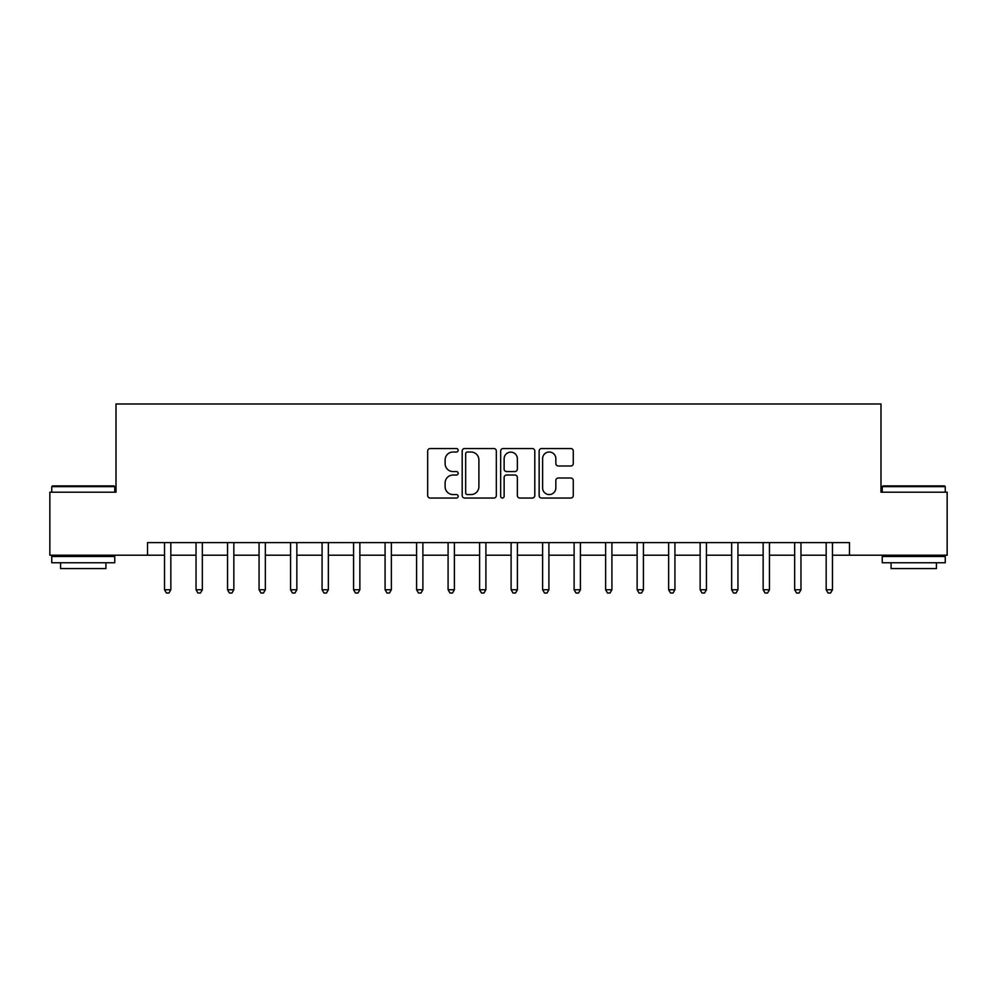 <?xml version="1.0" encoding="UTF-8"?>
<svg xmlns="http://www.w3.org/2000/svg" width="997" height="997" viewBox="0 0 997 997"><rect width="100%" height="100%" fill="white"/><g stroke="black" fill="none" stroke-linecap="round" stroke-linejoin="round"><path stroke-width="1.5" d="M458.171 450.283A1.732 1.732 0 0 0 456.439 448.55L430.156 448.55A2.48 2.48 0 0 0 427.676 451.03L427.676 495.559A2.48 2.48 0 0 0 430.156 498.039L456.439 498.039A1.732 1.732 0 0 0 458.171 496.307A1.732 1.732 0 0 0 456.439 494.574L453.037 494.574A7.914 7.914 0 0 1 445.123 486.661L445.123 482.947A7.914 7.914 0 0 1 453.037 475.021L456.439 475.021A1.732 1.732 0 0 0 458.171 473.301A1.732 1.732 0 0 0 456.439 471.569L453.037 471.569A7.914 7.914 0 0 1 445.123 463.642L445.123 459.941A7.914 7.914 0 0 1 453.037 452.015L456.439 452.015A1.732 1.732 0 0 0 458.171 450.283M570.807 465.998A2.48 2.48 0 0 0 573.275 463.518L573.275 451.03A2.48 2.48 0 0 0 570.807 448.55L541.608 448.55A2.48 2.48 0 0 0 539.14 451.03L539.14 495.559A2.48 2.48 0 0 0 541.608 498.039L570.807 498.039A2.48 2.48 0 0 0 573.275 495.559L573.275 480.467A2.48 2.48 0 0 0 570.807 477.999L558.308 477.999A2.48 2.48 0 0 0 555.84 480.467L555.84 487.957A6.618 6.618 0 0 1 549.222 494.574A6.618 6.618 0 0 1 542.605 487.957L542.605 458.632A6.618 6.618 0 0 1 549.222 452.015A6.618 6.618 0 0 1 555.84 458.632L555.84 463.518A2.48 2.48 0 0 0 558.308 465.998L570.807 465.998M147.519 555.217L49.85 555.217L49.85 492.194L116.013 492.194L116.013 403.984L880.987 403.984L880.987 492.194L947.15 492.194L947.15 555.217L849.481 555.217L849.481 542.605L147.519 542.605L147.519 555.217L164.53 555.217M496.332 451.03A2.48 2.48 0 0 0 493.864 448.55L464.664 448.55A2.48 2.48 0 0 0 462.197 451.03L462.197 495.559A2.48 2.48 0 0 0 464.664 498.039L493.864 498.039A2.48 2.48 0 0 0 496.332 495.559L496.332 451.03M503.136 448.55L532.336 448.55A2.48 2.48 0 0 1 534.803 451.03L534.803 495.559A2.48 2.48 0 0 1 532.336 498.039L519.836 498.039A2.48 2.48 0 0 1 517.368 495.559L517.368 477.501A2.48 2.48 0 0 0 514.888 475.021L506.601 475.021A2.48 2.48 0 0 0 504.133 477.501L504.133 496.307A1.732 1.732 0 0 1 502.401 498.039A1.732 1.732 0 0 1 500.668 496.307L500.668 451.03A2.48 2.48 0 0 1 503.136 448.55M170.836 555.217L196.035 555.217M202.341 555.217L227.54 555.217M233.846 555.217L259.058 555.217M265.352 555.217L290.563 555.217M296.857 555.217L322.068 555.217M328.362 555.217L353.574 555.217M359.867 555.217L385.079 555.217M391.372 555.217L416.584 555.217M422.89 555.217L448.089 555.217M454.395 555.217L479.594 555.217M485.9 555.217L511.1 555.217M517.406 555.217L542.605 555.217M548.911 555.217L574.11 555.217M580.416 555.217L605.628 555.217M611.921 555.217L637.133 555.217M643.426 555.217L668.638 555.217M674.932 555.217L700.143 555.217M706.437 555.217L731.648 555.217M737.942 555.217L763.154 555.217M769.46 555.217L794.659 555.217M800.965 555.217L826.164 555.217M832.47 555.217L849.481 555.217M467.394 452.015A1.732 1.732 0 0 0 465.661 453.747L465.661 492.842A1.732 1.732 0 0 0 467.394 494.574L470.97 494.574A7.914 7.914 0 0 0 478.896 486.661L478.896 459.941A7.914 7.914 0 0 0 470.97 452.015L467.394 452.015M517.368 458.757A6.618 6.618 0 0 0 510.751 452.14A6.618 6.618 0 0 0 504.133 458.757L504.133 469.089A2.48 2.48 0 0 0 506.601 471.569L514.888 471.569A2.48 2.48 0 0 0 517.368 469.089L517.368 458.757M171.148 542.605L171.01 542.929A2.517 2.517 0 0 0 170.836 543.864L170.836 589.738L164.53 589.738L164.53 543.864A2.517 2.517 0 0 0 164.355 542.929L164.218 542.605M170.836 589.738L168.942 593.016L166.424 593.016L164.53 589.738M202.653 542.605L202.528 542.929A2.517 2.517 86.2 0 0 202.341 543.864L202.341 589.738L196.035 589.738L196.035 543.864A2.517 2.517 86.2 0 0 195.861 542.929L195.724 542.605M202.341 589.738L200.447 593.016L197.929 593.016L196.035 589.738M234.158 542.605L234.033 542.929A2.517 2.517 86.2 0 0 233.846 543.864L233.846 589.738L227.54 589.738L227.54 543.864A2.517 2.517 86.2 0 0 227.366 542.929L227.229 542.605M233.846 589.738L231.952 593.016L229.435 593.016L227.54 589.738M265.663 542.605L265.538 542.929A2.517 2.517 86.2 0 0 265.352 543.864L265.352 589.738L259.058 589.738L259.058 543.864A2.517 2.517 86.2 0 0 258.871 542.929L258.746 542.605M265.352 589.738L263.457 593.016L260.94 593.016L259.058 589.738M297.168 542.605L297.044 542.929A2.517 2.517 86.2 0 0 296.857 543.864L296.857 589.738L290.563 589.738L290.563 543.864A2.517 2.517 86.2 0 0 290.376 542.929L290.252 542.605M296.857 589.738L294.975 593.016L292.445 593.016L290.563 589.738M52.492 485.9L113.994 485.9L114.755 486.648L51.744 486.648L52.492 485.9M83.249 562.769L51.744 562.769L51.744 556.476L114.755 556.476L114.755 562.769L83.249 562.769M105.931 562.769L105.931 568.564L60.568 568.564L60.568 562.769M883.006 485.9L944.508 485.9L945.256 486.648L882.245 486.648L883.006 485.9M913.751 562.769L882.245 562.769L882.245 556.476L945.256 556.476L945.256 562.769L913.751 562.769M936.432 562.769L936.432 568.564L891.069 568.564L891.069 562.769M328.674 542.605L328.549 542.929A2.517 2.517 86.2 0 0 328.362 543.864L328.362 589.738L322.068 589.738L322.068 543.864A2.517 2.517 86.2 0 0 321.881 542.929L321.757 542.605M328.362 589.738L326.48 593.016L323.95 593.016L322.068 589.738M360.179 542.605L360.054 542.929A2.517 2.517 86.2 0 0 359.867 543.864L359.867 589.738L353.574 589.738L353.574 543.864A2.517 2.517 86.2 0 0 353.387 542.929L353.262 542.605M359.867 589.738L357.985 593.016L355.455 593.016L353.574 589.738M391.684 542.605L391.559 542.929A2.517 2.517 86.2 0 0 391.372 543.864L391.372 589.738L385.079 589.738L385.079 543.864A2.517 2.517 86.2 0 0 384.892 542.929L384.767 542.605M391.372 589.738L389.491 593.016L386.973 593.016L385.079 589.738M423.202 542.605L423.064 542.929A2.517 2.517 86.2 0 0 422.89 543.864L422.89 589.738L416.584 589.738L416.584 543.864A2.517 2.517 86.2 0 0 416.397 542.929L416.272 542.605M422.89 589.738L420.996 593.016L418.478 593.016L416.584 589.738M454.707 542.605L454.57 542.929A2.517 2.517 86.2 0 0 454.395 543.864L454.395 589.738L448.089 589.738L448.089 543.864A2.517 2.517 86.2 0 0 447.902 542.929L447.778 542.605M454.395 589.738L452.501 593.016L449.983 593.016L448.089 589.738M486.212 542.605L486.075 542.929A2.517 2.517 86.2 0 0 485.9 543.864L485.9 589.738L479.594 589.738L479.594 543.864A2.517 2.517 86.2 0 0 479.42 542.929L479.283 542.605M485.9 589.738L484.006 593.016L481.489 593.016L479.594 589.738M517.717 542.605L517.58 542.929A2.517 2.517 86.2 0 0 517.406 543.864L517.406 589.738L511.1 589.738L511.1 543.864A2.517 2.517 86.2 0 0 510.925 542.929L510.788 542.605M517.406 589.738L515.511 593.016L512.994 593.016L511.1 589.738M549.222 542.605L549.098 542.929A2.517 2.517 86.2 0 0 548.911 543.864L548.911 589.738L542.605 589.738L542.605 543.864A2.517 2.517 86.2 0 0 542.43 542.929L542.293 542.605M548.911 589.738L547.017 593.016L544.499 593.016L542.605 589.738M580.728 542.605L580.603 542.929A2.517 2.517 86.2 0 0 580.416 543.864L580.416 589.738L574.11 589.738L574.11 543.864A2.517 2.517 86.2 0 0 573.936 542.929L573.798 542.605M580.416 589.738L578.522 593.016L576.004 593.016L574.11 589.738M612.233 542.605L612.108 542.929A2.517 2.517 86.2 0 0 611.921 543.864L611.921 589.738L605.628 589.738L605.628 543.864A2.517 2.517 86.2 0 0 605.441 542.929L605.316 542.605M611.921 589.738L610.027 593.016L607.509 593.016L605.628 589.738M643.738 542.605L643.613 542.929A2.517 2.517 86.2 0 0 643.426 543.864L643.426 589.738L637.133 589.738L637.133 543.864A2.517 2.517 86.2 0 0 636.946 542.929L636.821 542.605M643.426 589.738L641.545 593.016L639.015 593.016L637.133 589.738M675.243 542.605L675.119 542.929A2.517 2.517 86.2 0 0 674.932 543.864L674.932 589.738L668.638 589.738L668.638 543.864A2.517 2.517 86.2 0 0 668.451 542.929L668.326 542.605M674.932 589.738L673.05 593.016L670.52 593.016L668.638 589.738M706.748 542.605L706.624 542.929A2.517 2.517 86.2 0 0 706.437 543.864L706.437 589.738L700.143 589.738L700.143 543.864A2.517 2.517 86.2 0 0 699.956 542.929L699.832 542.605M706.437 589.738L704.555 593.016L702.025 593.016L700.143 589.738M738.254 542.605L738.129 542.929A2.517 2.517 86.2 0 0 737.942 543.864L737.942 589.738L731.648 589.738L731.648 543.864A2.517 2.517 86.2 0 0 731.462 542.929L731.337 542.605M737.942 589.738L736.06 593.016L733.543 593.016L731.648 589.738M769.771 542.605L769.634 542.929A2.517 2.517 86.2 0 0 769.46 543.864L769.46 589.738L763.154 589.738L763.154 543.864A2.517 2.517 86.2 0 0 762.967 542.929L762.842 542.605M769.46 589.738L767.565 593.016L765.048 593.016L763.154 589.738M801.276 542.605L801.139 542.929A2.517 2.517 86.2 0 0 800.965 543.864L800.965 589.738L794.659 589.738L794.659 543.864A2.517 2.517 86.2 0 0 794.472 542.929L794.347 542.605M800.965 589.738L799.071 593.016L796.553 593.016L794.659 589.738M832.782 542.605L832.645 542.929A2.517 2.517 86.2 0 0 832.47 543.864L832.47 589.738L826.164 589.738L826.164 543.864A2.517 2.517 86.2 0 0 825.99 542.929L825.852 542.605M832.47 589.738L830.576 593.016L828.058 593.016L826.164 589.738M51.744 492.194L51.744 486.648M66.101 556.476L66.101 555.217M100.385 556.476L100.385 555.217M114.755 492.194L114.755 486.648M882.245 492.194L882.245 486.648M896.615 556.476L896.615 555.217M930.899 556.476L930.899 555.217M945.256 492.194L945.256 486.648"/></g></svg>
